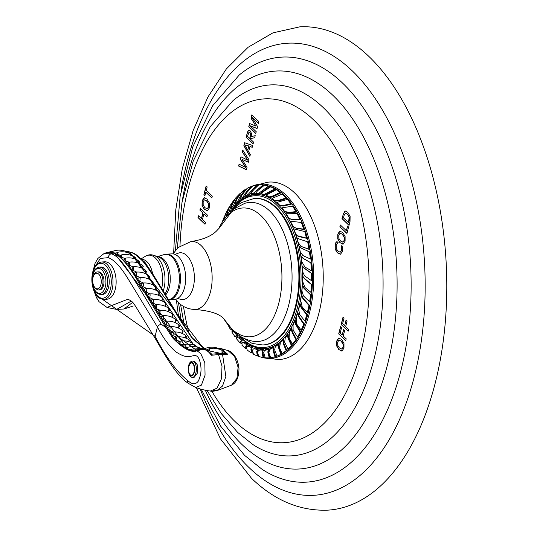 <?xml version="1.0" encoding="UTF-8"?>
<svg xmlns="http://www.w3.org/2000/svg" width="537" height="537" viewBox="0 0 537 537"><rect width="100%" height="100%" fill="white"/><g stroke="black" fill="none" stroke-linecap="round" stroke-linejoin="round"><path stroke-width="0.81" d="M173.652 252.9L175.787 209.766L182.332 168.551L193.125 130.585L207.9 97.043L226.345 68.958L248.154 47.249L272.917 32.871L299.76 26.85A242.053 132.538 -93.3 0 1 368.644 56.204A242.053 132.538 86.7 0 1 445.092 324.476A242.053 132.538 86.7 0 1 327.711 510.15C300.102 511.157 274.729 500.571 251.591 478.4L220.553 438.991L196.435 387.761M201.409 218.613L202.865 212.974L199.892 210.135L200.355 208.349L207.389 215.069L206.933 216.854L203.892 213.954L202.436 219.593L205.47 222.493L205.006 224.278L197.972 217.559L198.435 215.78L201.59 218.606L203.046 212.961L200.073 210.128L200.496 208.49M209.437 207.839L209.437 203.08L206.973 199.046L203.986 197.777L202.12 200.845L202.046 205.537L204.302 209.356L207.47 210.705L209.437 207.839M204.409 197.69L202.301 200.838L202.227 205.523L204.49 209.349L207.651 210.699M207.06 210.779L207.47 210.705M205.812 192.206L204.912 195.69L203.885 194.709L206.141 185.963L207.168 186.943L206.268 190.427L212.283 196.159L211.82 197.945L205.812 192.206L211.86 197.797M245.872 167.672L240.341 159.274L240.985 156.811L247.805 160.194L242.241 151.931L242.731 150.058L248.993 159.757L248.356 162.221L242.053 159.375L247.047 167.289L246.409 169.752L238.596 166.027L239.079 164.161L246.053 167.658L240.529 159.267L241.14 156.885M249.967 146.46L248.618 151.689L250.329 154.589L249.873 156.348L243.852 145.722L244.624 142.721L252.672 145.527L252.209 147.326L249.967 146.46L252.229 147.252M248.906 130.176L248.43 130.337L250.041 130.719L251.423 133.25L251.229 136.599L255.223 135.666L254.692 137.727L250.014 138.727L253.558 142.11L253.095 143.896L246.06 137.177L247.45 132.498L246.241 137.163L253.135 143.748M249 130.169L248.43 130.337L247.268 132.505M256.243 131.733L249.913 125.698L257.069 128.531L257.579 126.571L252.054 117.422L258.404 123.369L258.868 121.584L251.826 114.871L250.98 118.147L255.961 126.128L249.591 123.523L248.745 126.799L255.78 133.518L256.243 131.733M341.478 245.745L341.74 250.484L340.203 252.242L337.914 251.128L336.222 248.443L336.175 245.362L337.041 243.543L338.323 242.919L336.927 241.583L335.894 242.516L335.128 244.469L335.088 249.04L337.357 252.82L340.505 254.209L342.452 251.457L342.452 246.859L341.29 245.751L341.559 250.497L340.149 252.249M340.149 254.27L340.505 254.209M345.103 241.2L345.103 236.441L342.633 232.414L339.653 231.145L337.78 234.213L337.713 238.898L339.968 242.724L343.13 244.073L345.103 241.2M340.075 231.058L337.961 234.206L337.894 238.891L340.149 242.711L343.311 244.067M342.727 244.147L343.13 244.073M346.922 233.481L348.58 227.05L347.553 226.07L346.352 230.715L340.344 224.983L339.881 226.762L346.922 233.481M345.392 211.061L347.828 212.35L350.104 216.431L350.017 221.499L349.023 225.365L341.982 218.646L343.318 214.176L342.163 218.64L349.057 225.218M345.486 211.054L344.955 211.155L343.136 214.189M343.975 348.11L343.975 343.351L341.505 339.317L338.518 338.048L336.652 341.123L336.578 345.808L338.834 349.627L342.002 350.976L343.975 348.11M338.948 337.961L336.833 341.109L336.766 345.794L339.022 349.621L342.183 350.97M341.592 351.05L342.002 350.976M338.693 333.9L340.599 326.523L341.633 327.503L340.183 333.101L342.197 335.021L343.62 329.51L344.653 330.49L343.224 336.001L346.19 338.834L345.734 340.619L338.693 333.9L345.768 340.471M341.129 324.489L343.036 317.112L344.063 318.099L342.619 323.69L344.633 325.61L346.056 320.099L347.083 321.079L345.66 326.59L348.627 329.423L348.164 331.208L341.129 324.489L348.204 331.06M252.168 186.124L267.99 182.171A88.86 48.652 86.7 0 1 313.615 223.264A88.86 48.652 86.7 0 1 318.884 313.246A88.86 48.652 86.7 0 1 278.247 359.528L262.076 357.42A87.242 47.773 -93.3 0 0 309.466 312.97A87.242 47.773 86.7 0 0 301.942 219.022A87.242 47.773 86.7 0 0 252.168 186.124A87.242 47.773 86.7 0 0 251.269 186.507M203.892 213.954L206.967 216.706M198.576 215.914L198.153 217.552L205.047 224.13M204.503 197.683L204.167 197.764M204.422 199.824L206.604 200.925L208.443 203.778L208.524 206.967L207.154 208.765L204.859 207.665L203.174 204.966L203.147 201.831L204.422 199.824L206.785 200.912L208.631 203.765L208.712 206.953L207.087 208.779M206.289 186.104L204.067 194.696L204.946 195.542M242.053 159.375L248.376 162.14M242.858 150.259L242.429 151.917L247.805 160.194M239.24 164.241L238.784 166.014L246.429 169.665M244.791 142.782L244.033 145.708L249.933 156.119M248.987 146.004L247.732 150.165L244.959 144.956L248.987 146.004L244.959 144.956M248.799 146.017L247.732 150.165M255.216 135.7L251.229 136.599M248.611 130.323L247.45 132.498M248.879 132.478L249.933 132.659L249.067 132.464L249.933 132.659L250.752 134.19L250 138.533L247.55 136.371L248.879 132.478L249.752 132.666L250.571 134.196L249.819 138.539M249.913 125.698L257.089 128.457M252.054 117.422L258.445 123.221M251.974 115.005L251.162 118.14L255.961 126.128M249.752 123.591L248.926 126.792L255.82 133.371M337.108 241.576L336.081 242.502L335.31 244.456L335.269 249.027L337.538 252.806L340.693 254.202M340.169 231.051L339.834 231.132M340.27 233.179L342.452 234.28L344.291 237.132L344.371 240.321L342.747 242.147M340.357 233.159L342.27 234.286L344.11 237.139L344.19 240.334L342.841 242.14M343.002 242.127L340.525 241.032L338.834 238.334L338.807 235.193L340.089 233.192M339.881 226.762L346.962 233.333M340.492 225.117L340.069 226.755M347.701 226.211L346.352 230.715M345.143 211.142L343.318 214.176M345.734 213.27L347.459 214.229L349.124 217.116L348.567 222.707L343.472 217.847L344.177 215.115L345.425 213.31M345.606 213.296L347.647 214.216L349.305 217.109L349.292 220.62L348.567 222.707M339.142 340.082L341.324 341.183L343.163 344.036L343.244 347.224L341.619 349.05M339.23 340.062L341.136 341.196L342.982 344.049L343.062 347.238L341.713 349.05L339.397 347.936L337.706 345.237L337.679 342.103L338.954 340.096M343.767 329.644L342.197 335.021M340.747 326.664L338.874 333.893M346.204 320.233L344.633 325.61M343.177 317.253L341.31 324.482M251.772 352.52A87.242 47.773 -93.3 0 0 252.699 353.131M257.559 355.789A87.242 47.773 -93.3 0 0 258.512 356.206M306.761 314.897L307.083 314.548L301.432 307.204L300.243 303.861L299.888 304.244L301.116 307.553L306.761 314.897L304.855 321.005L299.505 314.299L298.733 309.211L299.888 304.244M307.386 312.514L307.688 312.239A86.041 47.115 -93.3 0 0 309.278 305.197L303.143 298.223L301.74 295.082L301.405 295.39L302.834 298.498L308.976 305.472L307.386 312.514L302.203 306.976L300.66 300.27L301.405 295.39M309.627 301.801L309.923 301.606A86.041 47.115 -93.3 0 0 310.889 294.719L304.291 288.215L302.673 285.241L302.351 285.462L303.996 288.409L310.601 294.914L309.627 301.801L303.398 295.827L301.928 290.886L302.351 285.462M310.869 292.276L311.158 292.162A86.041 47.115 -93.3 0 0 311.702 284.489L304.68 278.575L302.573 276.031L304.392 278.69L311.413 284.603L310.869 292.276L304.969 287.51L302.532 281.193L302.573 276.031M311.527 280.69L311.816 280.656A86.041 47.115 -93.3 0 0 311.796 273.414L304.398 268.178L302.109 265.808L304.11 268.211L311.507 273.447L311.527 280.69L304.56 275.837L302.452 271.353L302.109 265.808M311.4 270.722L311.695 270.769A86.041 47.115 -93.3 0 0 311.158 262.955L303.445 258.492L301.029 256.397L303.15 258.445L310.869 262.908L311.4 270.722L304.929 267.05L301.693 261.512L301.029 256.397M310.44 258.988L310.748 259.116A86.041 47.115 -93.3 0 0 309.728 251.981L301.747 248.356L299.183 246.523L301.445 248.228L309.426 251.86L310.44 258.988L302.922 255.578L300.27 251.833L299.183 246.523M300.821 246.295L309.272 249.416A86.041 47.115 -93.3 0 0 307.688 241.952L308.95 249.215L300.821 246.295L298.203 242.469L296.86 237.73L299.19 239.019L307.372 241.744M297.854 238.448L296.86 237.73M296.88 235.595L298.928 236.602L306.768 238.347A86.041 47.115 -93.3 0 0 304.821 231.769L306.426 238.072L296.88 235.595L295.518 233.561L293.752 228.809L304.479 231.494M293.517 227.057L296.974 228.581L304.036 229.44A86.041 47.115 -93.3 0 0 301.512 222.788L303.667 229.098L296.612 228.252L293.517 227.057L290.342 221.184L301.143 222.446M289.087 218.485L292.222 219.693L300.143 219.646A86.041 47.115 -93.3 0 0 297.391 214.041L299.74 219.244L291.819 219.291L289.087 218.485L286.167 213.793L296.988 213.632M284.664 211.45L285.147 211.961L289.282 212.8L296.323 212.095A86.041 47.115 -93.3 0 0 293.007 206.678L295.88 211.638L288.859 212.35L284.664 211.45L281.878 207.812L292.571 206.221M280.133 205.718A77.885 42.645 86.7 0 1 280.166 205.765L283.529 206.047L291.276 204.201A86.041 47.115 -93.3 0 0 287.892 199.912L290.799 203.691L283.059 205.543L279.643 205.194L279.193 204.711M279.69 205.255L277.421 202.979A77.885 42.645 86.7 0 1 279.488 205.027M286.61 198.475L286.093 197.931L279.307 200.173L274.696 200.482L272.574 199.059A77.885 42.645 86.7 0 1 275.273 201.086L279.811 200.704L286.61 198.475A86.041 47.115 -93.3 0 0 286.006 197.824A86.041 47.115 -93.3 0 0 285.677 197.482M267.144 196.025L266.52 195.381L268.688 193.736L276.374 189.695L280.173 192.394L272.843 195.951L269.514 196.884L266.52 195.381M267.144 196.018A77.885 42.645 86.7 0 1 270.138 197.529L273.4 196.522L280.73 192.971L280.173 192.394M261.324 193.689L261.996 194.354A77.885 42.645 86.7 0 1 264.842 195.132L275.515 189.433L274.91 188.836L264.17 194.468L261.324 193.689L263.325 191.689L270.688 186.809L274.91 188.836M255.699 193.145L256.418 193.817A77.885 42.645 86.7 0 1 259.472 193.944L269.171 186.668L268.527 186.057L258.753 193.266L255.699 193.145L257.559 190.776L264.546 185.124L268.527 186.057M263.714 185.533L263.036 184.936L253.343 193.307L250.531 193.823L251.303 194.501A77.885 42.645 86.7 0 1 254.108 193.978L255.753 193.085M259.015 189.051L263.278 185.768M245.933 196.495L245.926 196.495A77.885 42.645 86.7 0 1 248.846 195.24L257.324 185.681L256.585 185.084L248.027 194.575L245.107 195.837L246.584 192.897L252.672 185.97L256.585 185.084M251.598 186.742L251.215 186.46L246.208 192.186L242.892 197.066L240.294 198.851L241.16 199.489A77.885 42.645 86.7 0 1 243.758 197.703L245.288 195.978M245.469 189.776L245.107 189.534L240.126 196.582L238.012 200.731L235.414 203.288L236.327 203.899A77.885 42.645 86.7 0 1 238.925 201.335L240.328 198.878M240.657 197.965L241.965 194.743M232.206 209.007L231.252 208.45L232.031 205.053L235.642 197.999L240.193 193.327L236.012 199.596L233.474 205.51L231.252 208.45M232.199 209.014A77.885 42.645 86.7 0 1 234.427 206.074L235.73 203.503M230.185 212.081A77.885 42.645 86.7 0 1 230.333 211.847L231.407 208.544M307.077 314.548A86.041 47.115 -93.3 0 1 305.177 320.663L304.855 321.005M236.246 336.222L236.535 335.491M232.306 331.772L232.286 331.269L234.488 332.322L237.045 335.685L237.985 335.095A77.885 42.645 86.7 0 1 237.247 334.175M232.286 331.269L233.125 330.738M241.066 342.593L241.254 340.814M241.67 340.7L242.57 340.055A77.885 42.645 86.7 0 1 240.012 337.444L237.3 336.612L236.273 337.444L239.113 338.088L241.67 340.7L240.395 341.465L240.261 343.177L240.885 342.72M246.564 348.204L246.832 345.022M242.16 345.304L241.851 343.036L244.053 342.807L246.946 344.969L247.799 344.277A77.885 42.645 86.7 0 1 244.906 342.116L242.61 342.418M252.558 352.648L252.007 352.306L251.678 348.741L252.833 347.097A77.885 42.645 86.7 0 1 250.041 345.68L247.772 345.821L247.027 346.486L249.235 346.405L251.853 347.963M257.324 356.018L258.002 355.353L257.351 350.929L258.384 348.896A77.885 42.645 86.7 0 1 255.337 348.07L253.108 349.144L254.578 348.822L257.626 349.641L256.673 351.601L257.324 356.018L253.39 354.192L252.551 350.312L253.108 349.144M263.11 357.608L263.748 356.93L262.707 351.748L263.56 349.392A77.885 42.645 86.7 0 1 260.707 349.258L258.344 350.661L260.002 350.017L262.848 350.151L262.069 352.426L263.11 357.608L258.807 356.548L257.599 352.702L258.344 350.661M269.265 357.897L269.856 357.219L268.399 351.346L269.077 348.654A77.885 42.645 86.7 0 1 266.07 349.225L264.392 350.554L268.413 349.412L267.809 352.024L269.265 357.897L265.278 357.877L263.721 352.641L264.392 350.554M274.984 356.85L275.535 356.179L273.602 349.721L274.058 346.801A77.885 42.645 86.7 0 1 271.333 347.963L269.688 349.473L273.447 347.546L273.058 350.392L274.984 356.85L270.749 357.743L268.862 352.849L269.688 349.473M280.871 354.346L281.381 353.695L278.958 346.741L279.2 343.573A77.885 42.645 86.7 0 1 276.421 345.499L275.313 346.721L278.636 344.298L278.448 347.392L280.871 354.346L277.079 356.125L274.655 349.882L275.313 346.721M286.161 350.715L286.63 350.097L283.677 342.781L283.684 339.491A77.885 42.645 86.7 0 1 281.254 341.868L283.167 340.176L283.214 343.398L286.161 350.715L282.261 353.514L279.589 347.895L280.321 343.015M291.416 345.573L291.846 344.996L288.356 337.417L288.127 333.974L287.651 334.618L287.926 338.001L291.416 345.573L288.054 349.05L284.67 342.203L285.275 337.773L287.651 334.618M286.939 335.618A77.885 42.645 86.7 0 1 285.751 337.129L285.597 337.343M294.31 341.941A86.041 47.115 -93.3 0 0 294.498 341.693A86.041 47.115 -93.3 0 0 296.337 339.069L292.303 331.369L291.826 327.906L291.39 328.503L291.906 331.9L295.941 339.599L292.618 344.13L289.094 338.142L289.403 331.953L291.39 328.503M297.511 337.088L297.874 336.612A86.041 47.115 -93.3 0 0 300.592 331.665L296.008 323.959L295.296 320.448L294.887 320.978L295.645 324.435L300.23 332.141L297.511 337.088L293.128 330.087L293.061 325.174L294.887 320.978M301.17 330.168L301.512 329.752A86.041 47.115 -93.3 0 0 304.049 323.777L298.928 316.199L297.975 312.789L297.599 313.252L298.585 316.615L303.714 324.194L301.17 330.168L296.793 324.214L296.189 317.555L297.599 313.252M239.475 335.746A76.053 41.644 -93.3 0 0 259.042 347.379A76.053 41.644 -93.3 0 0 297.337 307.996A76.053 41.644 86.7 0 0 291.752 228.326A76.053 41.644 86.7 0 0 250.316 196.455A76.053 41.644 86.7 0 0 232.219 210.262M263.499 344.922L262.801 344.962A73.394 40.188 86.7 0 0 298.391 288.664A73.394 40.188 86.7 0 0 275.212 207.316A73.394 40.188 -93.3 0 0 254.323 198.415L255.021 198.375A73.394 40.188 86.7 0 1 275.911 207.275A73.394 40.188 86.7 0 1 299.089 288.624A73.394 40.188 86.7 0 1 263.499 344.922A73.394 40.188 86.7 0 1 263.15 344.942M223.822 318.824L233.266 330.779C238.858 336.209 245.335 339.673 252.705 341.176A69.649 38.14 86.7 0 0 291.088 292.544A69.649 38.14 86.7 0 0 269.581 210.88A69.649 38.14 -93.3 0 0 244.738 203.342L233.669 209.101L218.619 228.876A64.514 35.321 -93.3 0 1 261.11 215.807A64.514 35.321 86.7 0 1 278.777 303.224A64.514 35.321 86.7 0 1 231.843 328.973A64.514 35.321 -93.3 0 1 223.842 318.837M239.589 334.511A69.649 38.14 86.7 0 1 237.985 333.054M174.948 254.39L178.935 252.94A23.427 12.828 -93.3 0 1 186.822 255.599A23.427 12.828 86.7 0 1 194.105 282.65A23.427 12.828 86.7 0 1 181.627 299.498L177.499 298.518M171.84 253.867A22.802 12.485 86.7 0 1 183.318 264.694A22.802 12.485 86.7 0 1 184.574 287.523A22.802 12.485 -93.3 0 1 174.478 299.391L169.249 299.693A22.802 12.485 -93.3 0 0 179.345 287.832A22.802 12.485 -93.3 0 0 178.089 264.996A22.802 12.485 -93.3 0 0 166.611 254.169L171.84 253.867M133.257 305.996L124.034 308.99L132.639 302.344M130.142 252.061L127.739 251.45L129.659 252.122A93.7 75.301 114.6 0 1 131.719 252.638A3.934 3.162 114.6 0 1 132.122 252.786L131.719 252.638C142.433 254.659 156.468 281.334 181.949 322.952L192.615 338.928L204.725 348.459M227.957 350.554L234.595 356.541L238.092 367.295L236.945 378.337L231.588 385.123C236.548 382.693 239.012 377.041 238.965 368.167C237.696 356.89 231.561 351.339 227.957 350.554L221.163 348.594L227.809 354.326L225.278 353.433L221.09 353.333L211.766 354.212C202.503 345.472 202.509 350.728 201.543 349.621L197.361 350.681C190.521 351.587 183.822 348.701 177.264 342.015C175.169 340.042 172.464 336.303 169.142 330.805L143.943 289.497C138.143 279.542 132.847 271.205 128.041 264.486L119.409 256.209L114.153 253.115A1.873 1.504 114.6 0 0 113.179 253.075C119.912 255.068 130.377 267.104 139.378 283.892L156.703 312.292C163.308 323.469 168.806 332.222 173.189 338.552C183.594 349.023 191.628 353.077 197.294 350.715C202.563 347.822 207.242 349.345 211.33 355.279L211.766 354.212M128.054 252.779A1.873 1.504 114.6 0 1 129.659 252.122L203.698 348.607M131.364 254.666L134.096 256.585M135.277 257.538L192.689 343.378M193.501 344.103L195.495 345.694M223.063 351.225L225.057 353.44M206.47 349.822L207.141 349.795M187.5 349.318L190.494 349.748M187.977 349.412A3.692 0.577 93.4 0 0 187.547 347.345L185.95 348.62M183.943 347.137A3.692 0.624 96.2 0 0 183.58 344.72L182.15 345.412L183.943 347.137L186.708 347.714M180.056 344.042A3.692 0.691 98.8 0 0 179.761 341.263L178.532 341.74L180.056 344.042L183.043 344.895M176.358 340.176A3.692 0.772 101.4 0 0 176.149 337.021L175.223 337.296L176.358 340.176L179.962 341.438M172.692 332.088A3.692 0.873 103.8 0 1 172.786 332.061L172.692 332.088C170.551 332.745 170.618 333.913 172.894 335.585L176.418 337.088M169.497 326.697A3.692 0.946 105.5 0 1 169.618 326.664L169.497 326.697C167.222 327.308 167.282 328.537 169.665 330.383L173.203 332.054M166.168 321.24A3.692 0.946 105.5 0 1 166.289 321.207L166.168 321.24C163.899 321.851 163.953 323.079 166.342 324.932L170.081 326.677M162.839 315.783A3.692 0.946 105.5 0 1 162.966 315.749L162.839 315.783C160.57 316.4 160.63 317.629 163.013 319.475L166.752 321.22M159.516 310.332A3.692 0.946 105.5 0 1 159.637 310.292L159.516 310.332C157.24 310.943 157.301 312.172 159.684 314.017L163.429 315.763M156.186 304.875A3.692 0.946 105.5 0 1 156.307 304.841L156.186 304.875C153.911 305.486 153.971 306.714 156.361 308.56L160.1 310.312M152.857 299.418A3.692 0.946 105.5 0 1 152.978 299.384L152.857 299.418C150.588 300.029 150.642 301.257 153.032 303.11L156.77 304.855M149.534 293.967A3.692 0.946 105.5 0 1 149.655 293.927L149.534 293.967C147.259 294.578 147.319 295.806 149.702 297.652L153.441 299.398M146.205 288.51A3.692 0.946 105.5 0 1 146.326 288.476L146.205 288.51C143.929 289.121 143.99 290.349 146.373 292.195L150.118 293.94M142.876 283.053A3.692 0.946 105.5 0 1 142.996 283.019L142.876 283.053C140.607 283.664 140.66 284.892 143.05 286.745L146.789 288.49M139.546 277.595A3.692 0.946 105.5 0 1 139.674 277.562L139.546 277.595C137.277 278.213 137.331 279.441 139.721 281.287L143.46 283.033M136.223 272.145A3.692 0.946 105.5 0 1 136.344 272.105L136.223 272.145C133.948 272.756 134.008 273.984 136.391 275.83L140.137 277.575M132.055 267.037L132.961 266.822A3.692 0.906 104.5 0 0 132.78 266.896L132.055 267.037L133.055 270.38L136.713 272.125M129.518 265.359A3.692 0.812 102.3 0 0 129.33 262.143L128.081 262.553L129.518 265.359L133.243 266.876M125.718 261.022A3.692 0.725 100 0 0 125.45 258.163L123.973 258.774L125.718 261.022L129.531 262.298M121.718 257.438A3.692 0.658 97.5 0 0 121.382 254.921L119.751 255.733L121.718 257.438L124.933 258.297M116.556 254.363L120.543 255.216M117.556 254.639A3.692 0.604 95 0 0 117.16 252.45L115.421 253.739M114.703 253.605L188.561 350.017M131.672 255.511L129.974 253.565A3.692 0.604 95 0 1 130.296 255.082M135.425 259.089L135.72 258.183L134.116 256.599A3.692 0.658 97.5 0 1 134.391 258.72M138.935 263.345L139.593 262.002L138.083 260.378A3.692 0.725 100 0 1 138.257 263.076M142.218 268.258L143.245 266.513L141.822 264.869A3.692 0.812 102.3 0 1 141.869 268.111M145.42 273.628L146.614 271.628L145.299 270.017A3.692 0.906 104.5 0 1 145.225 273.541M148.527 278.972L149.789 276.917L148.601 275.501A3.692 0.946 105.5 0 1 148.527 278.972L148.527 278.972M151.85 284.429L153.119 282.375L151.931 280.952A3.692 0.946 105.5 0 1 151.85 284.429L151.85 284.429M155.18 289.879L156.442 287.825L155.253 286.409A3.692 0.946 105.5 0 1 155.18 289.879L155.153 289.886M158.509 295.337L159.771 293.283L158.583 291.866A3.692 0.946 105.5 0 1 158.509 295.337L158.482 295.337M161.832 300.794L163.1 298.74L161.912 297.323A3.692 0.946 105.5 0 1 161.832 300.794L161.812 300.794M165.161 306.251L166.43 304.197L165.242 302.774A3.692 0.946 105.5 0 1 165.161 306.251L165.141 306.251M168.49 311.702L169.752 309.648L168.564 308.231A3.692 0.946 105.5 0 1 168.49 311.702L168.464 311.708M171.82 317.159L173.082 315.105L171.894 313.689A3.692 0.946 105.5 0 1 171.82 317.159L171.82 317.159M175.143 322.616L176.411 320.562L175.223 319.139A3.692 0.946 105.5 0 1 175.143 322.616L175.143 322.616M178.472 328.073L179.734 326.013L178.546 324.596A3.692 0.946 105.5 0 1 178.472 328.073L178.452 328.073M182.197 333.443L183.063 331.477L181.875 330.054A3.692 0.946 105.5 0 1 181.855 333.296M185.963 338.142L186.5 336.672L185.178 335.101A3.692 0.873 103.8 0 1 185.278 337.874M189.944 342.056L190.111 341.096L188.695 339.545A3.692 0.772 101.4 0 1 188.91 341.707M194.018 345.116L192.441 343.23A3.692 0.691 98.8 0 1 192.716 344.727M221.956 353.353L223.466 351.863L221.721 350.124A3.692 0.624 96 0 1 221.956 353.353L221.653 353.359M208.188 350.695L220.485 353.319M113.508 252.84L115.972 253.008M106.326 252.685L113.179 253.075A93.7 75.301 114.6 0 0 110.984 253.84L104.003 253.571L106.326 252.685L109.36 252.101L114.153 253.115A1.873 1.504 114.6 0 1 114.166 253.115M195.69 387.486L201.422 385.116L205.06 375.209L204.825 362.629L200.731 353.527L161.214 324.153C135.149 281.375 121.248 255.531 110.984 253.84A3.934 3.162 -65.4 0 0 108.206 257.653L100.352 258.418L94.525 267.399M96.11 294.867L155.072 336.269C165.926 357.199 176.76 371.899 187.574 380.371A3.934 3.316 125 0 0 188.802 383.606L195.683 387.492L200.22 388.956C200.153 388.969 205.215 390.392 210.303 391.05L217.035 388.197L221.445 378.82L222.009 366.153L218.519 354.581L211.33 355.279M213.551 390.668L216.814 390.674L222.526 386.016L225.862 376.471L222.533 354.346L218.519 354.581A3.121 1.316 -98.1 0 0 217.331 353.547M227.809 354.326L222.533 354.346A3.121 2.061 -87.5 0 0 221.09 353.333M124.034 308.99L116.63 309.419L131.283 301.082M106.883 307.439L127.866 299.216C133.062 301.693 133.082 302.667 135.955 306.909L154.998 338.122C163.953 353.004 175.834 375.732 188.802 383.606L188.802 383.606M187.574 380.371C191.924 384.546 195.475 384.834 198.227 381.23C201.576 374.43 201.912 367.147 199.24 359.381C195.951 352.614 193.119 356.984 187.46 356.487C184.882 356.662 181.251 355.266 176.566 352.292C170.081 347.332 163.711 338.907 157.462 327.02L128.618 279.73C120.953 267.023 114.146 259.66 108.206 257.653M104.762 261.814A18.741 10.263 86.7 0 1 114.2 270.708A18.741 10.263 86.7 0 1 115.227 289.477A18.741 10.263 86.7 0 1 106.93 299.23L103.795 299.411A18.741 10.263 -93.3 0 0 112.099 289.658A18.741 10.263 -93.3 0 0 111.065 270.89A18.741 10.263 -93.3 0 0 101.634 261.996L104.762 261.814M192.528 377.283L194.166 377.296L197.435 373.074L197.482 365.053L194.34 361.059L192.676 361.039A8.122 3.725 -89.5 0 1 195.844 373.061A8.122 3.725 -89.5 0 1 192.528 377.283C189.346 377.437 188.057 373.524 188.648 365.549C189.366 362.73 190.709 361.233 192.676 361.039M189.809 364.153A6.249 2.866 90.5 0 1 193.407 364.435A6.249 2.866 90.5 0 1 193.985 372.154A6.249 2.866 -89.5 0 1 189.715 374.121C188.514 372.141 188.165 369.704 188.675 366.805L189.809 364.153M100.875 267.043A13.74 7.525 86.7 0 1 107.796 273.568A13.74 7.525 86.7 0 1 108.555 287.329A13.74 7.525 -93.3 0 1 102.466 294.484L100.896 294.571A13.74 7.525 -93.3 0 0 106.984 287.423A13.74 7.525 -93.3 0 0 106.232 273.662A13.74 7.525 -93.3 0 0 99.311 267.137L100.875 267.043M98.54 271.87A9.055 4.961 86.7 0 1 103.097 276.172A9.055 4.961 86.7 0 1 103.594 285.241A9.055 4.961 -93.3 0 1 99.587 289.96L98.54 290.02A9.055 4.961 -93.3 0 0 102.554 285.301A9.055 4.961 -93.3 0 0 102.057 276.233A9.055 4.961 -93.3 0 0 97.492 271.93L98.54 271.87M231.568 329.074L230.715 328.886M235.904 336.444L235.407 336.759L235.689 336.021L237.045 335.685M231.789 331.866L235.005 336.813L235.407 336.759M236.616 338.511L236.273 337.444M240.798 341.062L241.207 340.881M236.112 338.35L240.261 343.177M246.423 348.318L245.792 348.822L245.738 346.157L246.396 345.304M241.851 343.036L242.979 341.935M241.784 345.076L245.792 348.822M252.014 352.306L251.289 352.957L249.524 351.775M247.188 349.996L246.503 347.452L247.027 346.486M252.833 347.097L250.954 349.392L251.289 352.957M258.384 348.896L257.626 349.641M263.56 349.392L262.848 350.151M269.077 348.654L268.413 349.412M274.058 346.801L273.447 347.546M279.2 343.573L278.636 344.298M283.684 339.491L283.167 340.176M296.337 339.069L295.941 339.599M300.592 331.665L300.23 332.141M304.049 323.777L303.714 324.194M306.768 238.347L306.426 238.072M304.036 229.44L303.667 229.098M300.143 219.646L299.74 219.244M296.323 212.095L295.88 211.638M291.276 204.201L290.799 203.691M276.891 202.415L287.423 199.402M271.997 198.455L282.207 194.085L286.093 197.931M250.531 193.823L252.189 191.185L258.747 184.849L263.036 184.936M245.926 196.495L245.107 195.837M240.294 198.851L241.536 195.73L247.127 188.326L251.215 186.46M235.414 203.288L236.448 199.965L241.516 192.179L245.107 189.534M234.629 199.308L233.629 200.476L230.816 206.557L229.346 211.336L227.225 215.042L227.782 211.538L230.078 205.577L233.629 200.476M229.521 206.537L227.339 211.531L226.345 216.25M224.238 219.029L225.721 213.525L228.97 207.389M225.084 215.075L223.372 220.291M181.07 190.944A226.439 123.987 -93.3 0 1 352.05 70.656A226.439 123.987 86.7 0 1 414.074 377.471A226.439 123.987 86.7 0 1 249.329 467.855A226.439 123.987 -93.3 0 1 200.207 388.956M201.187 389.224L220.694 426.224L244.597 455.376L262.016 469.264A212.88 116.563 86.7 0 0 403.972 357.34A212.88 116.563 86.7 0 0 342.405 82.926A212.88 116.563 -93.3 0 0 239.22 75.032L212.706 105.668L192.77 146.937L180.143 196.22L175.431 250.376M182.191 201.409A199.321 109.139 -93.3 0 1 332.752 95.197A199.321 109.139 86.7 0 1 387.345 365.274A199.321 109.139 86.7 0 1 242.328 444.837A199.321 109.139 -93.3 0 1 205.288 390.198M207.154 390.56L221.271 413.53L237.596 432.359L252.954 444.602A185.768 101.721 86.7 0 0 376.833 346.936A185.768 101.721 86.7 0 0 323.106 107.46A185.768 101.721 -93.3 0 0 233.058 100.573L210.336 126.578L193.132 161.301L181.956 202.684L177.291 248.269M179.976 245.906A172.209 94.297 -93.3 0 1 313.454 119.738A172.209 94.297 86.7 0 1 360.616 353.077A172.209 94.297 86.7 0 1 235.334 421.813A172.209 94.297 -93.3 0 1 211.847 391.184M183.473 306.365A172.209 94.297 -93.3 0 0 188.923 333.088M263.586 357.105A86.356 47.29 -93.3 0 0 264.862 357.313M269.567 357.555A86.356 47.29 -93.3 0 0 270.554 357.494M275.072 356.743A86.356 47.29 -93.3 0 0 308.298 312.588A86.356 47.29 86.7 0 0 266.902 185.601M257.042 185.453A86.356 47.29 86.7 0 1 257.975 185.305M263.237 185.111A86.356 47.29 86.7 0 1 264.358 185.205M231.682 210.719A77.12 42.228 86.7 0 1 285.073 212.947A77.12 42.228 86.7 0 1 298.659 308.46A77.12 42.228 -93.3 0 1 238.891 335.35M301.432 307.204L301.116 307.553M224.359 319.367L223.855 318.857C219.653 313.843 210.034 310.708 195.005 309.46A34.046 18.641 86.7 0 0 211.88 283.684A34.046 18.641 86.7 0 0 201.16 245.597A34.046 18.641 -93.3 0 0 191.071 241.502C202.308 239.844 210.645 236.488 216.082 231.42L219.089 228.279M168.47 299.693A22.802 12.485 -93.3 0 0 169.249 299.693L168.484 299.713M168.43 299.619A22.682 12.418 -93.3 0 0 178.277 287.832A22.682 12.418 -93.3 0 0 176.532 263.895A22.682 12.418 -93.3 0 0 164.02 254.625L166.611 254.169M157.677 256.713A20.782 11.378 86.7 0 1 168.128 266.587A20.782 11.378 86.7 0 1 169.269 287.389A20.782 11.378 86.7 0 1 165.631 295.035M163.201 291.054A22.937 12.559 -93.3 0 0 163.886 288.792A22.937 12.559 -93.3 0 0 153.985 255.37L158.663 257.069A20.916 11.452 86.7 0 1 167.698 287.55A20.916 11.452 86.7 0 1 164.98 293.967M161.65 288.503A22.843 12.505 -93.3 0 0 159.059 263.177A22.843 12.505 -93.3 0 0 145.305 256.303L141.13 258.888M141.721 259.431A18.983 10.398 86.7 0 1 152.582 273.648M143.09 260.774A19.104 10.458 86.7 0 1 146.93 265.171M132.122 252.786L135.841 254.827L146.131 264.17L153.24 274.722L183.104 323.683A3.934 2.296 148.6 0 0 181.949 322.952M206.933 350.017L208.927 348.775A3.692 0.624 96 0 1 209.302 351.017M203.489 349.305L204.141 348.922A3.692 0.53 85.5 0 1 204.456 349.345M204.141 348.922C208.302 347.043 212.592 346.707 216.995 347.909A3.692 0.53 85.5 0 1 217.331 348.587M199.294 350.305L199.831 349.996A3.692 0.53 85 0 1 200.019 350.111M194.125 351.245L195.73 350.003A3.692 0.53 87.8 0 1 196.119 350.802M190.017 350.198L191.615 349.117A3.692 0.544 90.7 0 1 192.071 350.614M187.547 347.345C191.924 346.063 196.213 346.318 200.402 348.124A3.692 0.577 93.4 0 1 200.489 348.218M183.58 344.72C188.004 343.64 192.266 344.096 196.361 346.103A3.692 0.624 96.2 0 1 196.623 346.915M185.178 335.101C181.419 332.578 177.284 331.564 172.786 332.061A3.692 0.873 103.8 0 1 172.894 335.585M181.875 330.054C178.21 327.416 174.122 326.281 169.618 326.664A3.692 0.946 105.5 0 1 169.665 330.383M178.546 324.596C174.881 321.958 170.793 320.831 166.289 321.207A3.692 0.946 105.5 0 1 166.342 324.932M175.223 319.139C171.551 316.501 167.463 315.373 162.966 315.749A3.692 0.946 105.5 0 1 163.013 319.475M171.894 313.689C168.222 311.051 164.141 309.916 159.637 310.292A3.692 0.946 105.5 0 1 159.684 314.017M168.564 308.231C164.899 305.593 160.811 304.466 156.307 304.841A3.692 0.946 105.5 0 1 156.361 308.56M165.242 302.774C161.57 300.136 157.482 299.008 152.978 299.384A3.692 0.946 105.5 0 1 153.032 303.11M161.912 297.323C158.24 294.685 154.159 293.551 149.655 293.927A3.692 0.946 105.5 0 1 149.702 297.652M158.583 291.866C154.918 289.228 150.83 288.094 146.326 288.476A3.692 0.946 105.5 0 1 146.373 292.195M155.253 286.409C151.588 283.771 147.5 282.643 142.996 283.019A3.692 0.946 105.5 0 1 143.05 286.745M151.931 280.952C148.259 278.314 144.171 277.186 139.674 277.562A3.692 0.946 105.5 0 1 139.721 281.287M148.601 275.501C144.93 272.863 140.848 271.729 136.344 272.105A3.692 0.946 105.5 0 1 136.391 275.83M145.299 270.017C141.58 267.439 137.465 266.372 132.961 266.822A3.692 0.906 104.5 0 1 133.055 270.38M110.917 252.699L112.77 251.276A3.692 0.544 90.3 0 1 113.226 252.726M112.77 251.276C117.073 249.745 121.369 249.765 125.658 251.336A3.692 0.544 90.3 0 1 125.973 252.195M161.214 324.153A3.934 2.296 -31.4 0 0 157.462 327.02L155.072 336.269A3.934 2.296 148.6 0 0 154.998 338.122M194.233 372.45A6.874 3.155 -89.5 0 0 193.052 363.126A6.874 3.155 -89.5 0 0 188.749 365.851A6.874 3.155 -89.5 0 0 189.93 375.175A6.874 3.155 -89.5 0 0 194.233 372.45M92.572 285.181A17.493 9.579 -93.3 0 0 101.211 298.102A17.493 9.579 -93.3 0 0 110.427 289.121A17.493 9.579 -93.3 0 0 105.635 265.426A17.493 9.579 -93.3 0 0 92.914 272.407A17.493 9.579 -93.3 0 0 92.122 277.428M105.319 286.886A12.492 6.84 -93.3 0 0 101.896 269.957A12.492 6.84 -93.3 0 0 92.807 274.944A12.492 6.84 -93.3 0 0 96.23 291.873A12.492 6.84 -93.3 0 0 105.319 286.886M100.882 284.764A7.807 4.276 -93.3 0 0 98.748 274.185A7.807 4.276 -93.3 0 0 93.062 277.307A7.807 4.276 -93.3 0 0 95.203 287.886A7.807 4.276 -93.3 0 0 100.882 284.764M240.012 337.444L239.113 338.088M244.906 342.116L244.053 342.807M246.503 345.533L245.738 346.157M250.041 345.68L249.235 346.405M251.678 348.741L250.954 349.392M255.337 348.077L254.578 348.822M257.351 350.929L256.673 351.601M260.707 349.265L260.002 350.017M262.707 351.748L262.069 352.426M266.07 349.225L265.412 349.983M268.399 351.346L267.809 352.024M271.333 347.963L270.722 348.708M273.602 349.721L273.058 350.392M276.427 345.499L275.864 346.224M278.958 346.741L278.448 347.392M281.254 341.868L280.737 342.559M283.677 342.781L283.214 343.398M288.356 337.417L287.926 338.001M292.303 331.369L291.906 331.9M296.008 323.959L295.645 324.435M298.928 316.199L298.585 316.615M298.928 236.602L298.585 236.327M296.974 228.581L296.612 228.252M292.222 219.693L291.819 219.291M289.282 212.8L288.859 212.35M283.529 206.047L283.059 205.543M279.811 200.704L279.307 200.173M275.273 201.086L274.696 200.482M273.4 196.522L272.843 195.951M270.138 197.529L269.514 196.884M269.144 193.058L268.56 192.481M264.842 195.132L264.17 194.468M262.465 191.709L261.821 191.105M259.472 193.944L258.753 193.266M257.914 190.313L257.29 189.762M254.108 193.978L253.343 193.307M251.41 191.917L250.678 191.326M248.846 195.24L248.027 194.575M246.745 192.582L246.208 192.186M243.758 197.703L242.892 197.066M240.938 197.126L240.126 196.582M238.925 201.335L238.012 200.731M236.475 199.871L236.012 199.596M234.427 206.074L233.474 205.51M231.595 206.96L230.816 206.557M230.333 211.847L229.346 211.336M227.748 211.712L227.339 211.531M176.384 300.143L178.512 316.159M181.217 320.589L178.445 302.445M184.392 325.784L180.533 304.325M231.145 328.866L232.588 331.363M235.797 336.303L236.455 337.216M240.65 342.458L241.657 343.573M232.951 209.665L236.636 206.027L241.18 202.677L254.323 198.415M262.801 344.962L252.222 343.458L240.267 336.256M195.005 309.46C185.889 309.225 180.875 304.862 178.908 302.895L175.673 299.216M173.048 253.907L177.982 247.591L191.071 241.502M164.02 254.625L157.401 256.612M145.305 256.303C148.064 254.639 150.957 254.33 153.985 255.37M183.104 323.683L192.165 337.719L201.617 346.62L204.785 348.446M125.249 251.182L127.739 251.45M218.203 348.493L221.163 348.594M221.721 350.124C217.619 348.13 213.357 347.681 208.927 348.775M199.831 349.996L205.543 348.338M195.73 350.003L203.892 348.614M191.615 349.117L202.389 348.594M179.761 341.263C184.225 340.384 188.453 341.042 192.441 343.23M176.149 337.021C180.64 336.343 184.822 337.182 188.695 339.545M129.33 262.143C133.827 261.532 137.989 262.439 141.822 264.869M125.45 258.163C129.927 257.371 134.143 258.109 138.083 260.378M121.382 254.921C125.826 253.941 130.075 254.498 134.116 256.599M117.16 252.45C121.563 251.276 125.839 251.652 129.974 253.565M210.303 391.05C211.403 391.366 213.572 391.245 216.814 390.674L231.588 385.123M108.763 252.135L116.818 250.289M125.658 251.336L127.538 252.826M116.63 309.419L107.125 307.506L99.016 301.666L96.472 297.652L93.532 289.691M104.003 253.571L97.848 258.492L95.056 263.365L92.552 272.836M103.795 299.411C95.358 297.827 96.519 294.665 93.579 289.832C91.605 283.939 91.33 278.005 92.747 272.031C94.076 266.251 97.036 262.908 101.634 261.996M100.896 294.571C93.847 293.014 95.418 290.752 93.116 287.127C91.8 282.939 91.639 278.75 92.639 274.568C93.331 270.594 95.559 268.117 99.311 267.137M98.54 290.02C93.579 288.53 91.699 284.167 92.901 276.931C93.968 273.635 95.499 271.97 97.492 271.93M197.945 347.553L196.361 346.103M219.069 349.345L216.995 347.909M228.03 324.959L230.313 329.315M249.517 351.775L247.027 349.889M294.498 341.693L294.101 342.223M285.999 197.824L285.483 197.274M224.392 216.445L221.956 222.701"/></g></svg>
